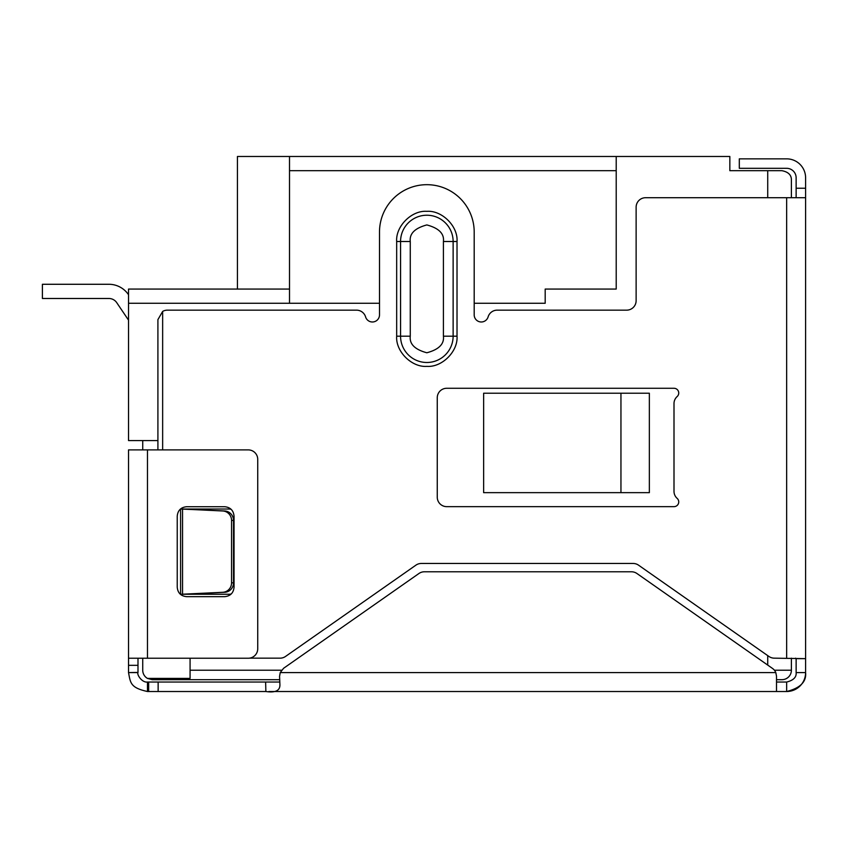 <?xml version="1.0" encoding="UTF-8"?>
<svg xmlns="http://www.w3.org/2000/svg" width="848" height="848" viewBox="0 0 848 848"><rect width="100%" height="100%" fill="white"/><g stroke="black" fill="none" stroke-linecap="round" stroke-linejoin="round"><path stroke-width="1.27" d="M781.93 679.683L776.514 679.683L781.93 679.683A9.466 9.466 0 0 0 791.396 670.206L791.396 658.165M279.692 679.683L152.195 679.683L147.467 678.411A9.466 9.466 0 0 1 142.729 670.206L142.729 658.228M190.079 658.228L190.079 678.411L147.467 678.411M142.729 440.568L142.729 449.896M620.948 393.228L649.356 393.228L649.356 492.656L483.636 492.656L483.636 393.228L620.948 393.228L620.948 492.656M237.429 289.062L237.429 156.488L729.842 156.488L729.842 170.692L781.93 170.692C788.386 171.932 791.544 175.091 791.396 180.158L791.396 197.711M616.21 156.488L616.21 289.062L545.19 289.062L545.19 303.266L474.191 303.266M379.501 303.266L128.525 303.266L128.525 440.568L157.908 440.568M791.396 180.158C791.534 175.091 788.375 171.932 781.93 170.692M289.507 156.488L289.507 170.692L616.21 170.692M289.507 170.692L289.507 303.266M128.525 303.266L128.525 289.062L289.507 289.062M108.883 298.485A9.466 9.466 0 0 1 116.738 302.662L127.666 318.869L116.738 302.662A9.466 9.466 0 0 0 108.883 298.485A9.466 9.466 0 0 1 116.738 302.662A9.466 9.466 0 0 0 108.883 298.485A9.466 9.466 0 0 1 116.738 302.662A9.466 9.466 0 0 0 108.883 298.485A9.466 9.466 0 0 1 116.738 302.662A9.466 9.466 0 0 0 108.883 298.485L42.4 298.485L42.4 284.281L108.883 284.281A23.67 23.67 0 0 1 128.514 294.722L128.525 294.744M128.525 320.067A23.67 23.67 0 0 1 127.666 318.869M678.739 501.921A4.738 4.738 0 0 1 674.001 506.648L446.737 506.648A9.466 9.466 0 0 1 437.261 497.182L437.261 397.754A9.466 9.466 0 0 1 446.737 388.278L674.001 388.278A4.738 4.738 0 0 1 677.16 396.546A9.466 9.466 0 0 0 674.001 403.606L674.001 491.331A9.466 9.466 0 0 0 677.16 498.391A4.738 4.738 0 0 1 678.739 501.921M249.312 658.165L280.094 658.165A9.466 9.466 0 0 0 285.532 656.447L415.88 565.181A9.466 9.466 0 0 1 421.308 563.464L633.138 563.464A9.466 9.466 0 0 1 638.565 565.181L768.913 656.447A9.466 9.466 0 0 0 774.351 658.165L805.6 658.652L805.6 672.581C806.533 681.792 800.215 688.11 786.658 691.512L776.514 691.512L776.514 676.174L775.803 672.581A9.466 9.466 0 0 0 772.475 668.415L636.912 573.492A9.466 9.466 0 0 0 631.484 571.785L424.382 571.785A9.466 9.466 0 0 0 418.954 573.492L283.592 668.277L280.222 672.581L279.564 676.375L279.935 685.089M157.908 449.896L157.908 319.632L162.646 311.428A9.466 9.466 0 0 1 167.374 310.156L356.51 310.156A9.466 9.466 0 0 1 365.594 316.919A7.102 7.102 0 0 0 379.501 314.894L379.501 232.034A47.35 47.35 0 0 1 426.841 184.684A47.35 47.35 0 0 1 474.191 232.034L474.191 314.894A7.102 7.102 0 0 0 488.098 316.919A9.466 9.466 0 0 1 497.172 310.156L626.651 310.156A9.466 9.466 0 0 0 636.127 300.69L636.127 207.177A9.466 9.466 0 0 1 645.593 197.711L805.6 197.711L805.6 658.652L796.134 658.652L796.134 672.581L805.6 672.581A18.942 18.942 0 0 1 786.658 691.512L786.658 682.046L776.514 682.046L776.514 691.512L268.848 691.512M162.646 311.428L162.646 449.896M457.019 336.2C458.174 351.358 442.052 367.523 426.862 366.368C411.715 367.513 395.518 351.464 396.673 336.2L396.673 241.5C395.518 226.331 411.651 210.177 426.841 211.332C441.999 210.177 458.185 226.299 457.019 241.5L457.019 336.2L453.129 336.2L453.129 241.5L443.419 241.5L443.419 336.2C444.363 344.034 438.84 349.556 426.841 352.768C414.852 349.556 409.33 344.034 410.273 336.2L410.273 241.5C409.33 233.666 414.852 228.144 426.841 224.932C438.84 228.144 444.363 233.666 443.419 241.5M184.525 594.204L224.688 592.296A9.466 9.264 -90 0 0 233.518 582.841L233.518 520.428A9.466 9.264 -90 0 0 224.688 510.973L180.592 509.023L228.928 509.023A9.466 9.466 0 0 1 231.048 509.256M231.207 593.971A9.466 9.466 0 0 1 228.928 594.247L180.592 594.247L180.592 509.023L184.525 509.065M279.914 684.707C280.084 690.643 275.399 692.922 265.869 691.512L158.141 691.512L158.141 682.046L148.676 682.046L148.676 691.512L158.141 691.512M279.829 682.046L265.625 682.046L265.869 691.512M265.625 682.046L158.141 682.046M148.676 691.512L147.467 691.512L147.467 682.046C141.913 682.788 136.676 674.52 137.991 672.581L137.991 658.228M148.676 682.046L147.467 682.046M273.522 682.046L279.49 682.046M147.467 691.512C130.168 687.749 130.486 682.661 128.525 672.581L137.991 672.581M796.134 672.581C796.601 677.181 793.442 680.34 786.658 682.046M128.525 672.581L137.991 672.432M137.991 665.33L128.525 665.33L128.525 672.432M128.525 665.33L128.525 449.896L248.252 449.896A9.466 9.466 0 0 1 257.728 459.362L257.728 648.752A9.466 9.466 0 0 1 248.252 658.228L147.467 658.228L147.467 449.896M128.525 658.228L147.467 658.228M224.582 596.674L186.708 596.674C180.931 596.133 177.783 592.975 177.232 587.198L177.232 516.178C177.773 510.411 180.931 507.252 186.708 506.712L224.582 506.712C230.349 507.252 233.507 510.401 234.048 516.178L234.048 587.198C233.507 592.975 230.359 596.123 224.582 596.674M796.134 197.711L796.134 177.794A9.466 9.466 0 0 0 786.658 168.317L739.308 168.317L739.308 158.852L786.658 158.852A18.942 18.942 0 0 1 805.6 177.794L805.6 197.711M805.6 653.426L805.6 658.652M224.688 510.973L222.717 510.973A9.466 9.264 90 0 1 231.557 520.428L233.518 520.428M233.518 582.841L231.557 582.841L231.557 520.428M231.557 582.841A9.466 9.264 90 0 1 222.717 592.296L224.688 592.296M222.717 510.973L182.553 509.065L182.553 594.204L222.717 592.296M796.134 658.652L795.604 658.165L796.134 658.652M281.578 670.206L190.079 670.206M774.394 670.206L791.396 670.206M767.726 665.086L767.726 655.61M767.726 197.711L767.726 170.692M786.658 658.165L786.658 197.711M775.803 672.581L280.222 672.581M796.134 188.235L805.6 188.235M443.419 336.2L453.129 336.2A26.288 26.288 0 0 1 426.841 362.488A26.288 26.288 0 0 1 400.563 336.2L410.273 336.2M457.019 241.5L453.129 241.5A26.288 26.288 0 0 0 426.841 215.222A26.288 26.288 0 0 0 400.563 241.5L410.273 241.5M396.673 241.5L400.563 241.5L400.563 336.2L396.673 336.2"/></g></svg>
